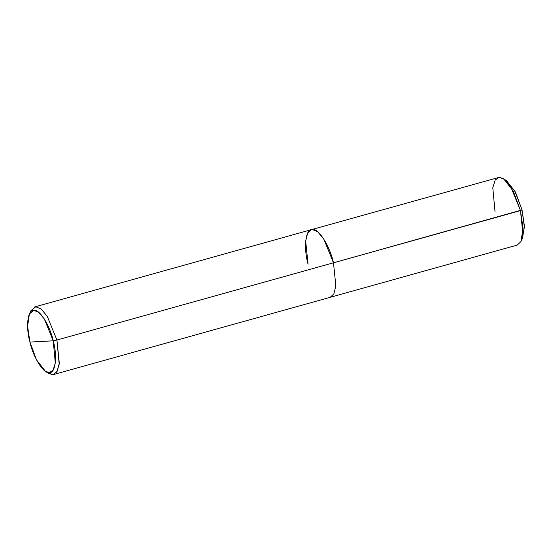 <?xml version="1.0" encoding="UTF-8"?>
<svg xmlns="http://www.w3.org/2000/svg" width="552" height="552" viewBox="0 0 552 552"><rect width="100%" height="100%" fill="white"/><g stroke="black" fill="none" stroke-linecap="round" stroke-linejoin="round"><path stroke-width="0.83" d="M521.764 239.471L524.4 227.293L522.047 209.919L520.474 210.595L513.284 191.171L503.596 178.738L506.577 180.711L515.458 192.11L522.047 209.919L514.692 190.688L505.142 179.917M503.596 178.738L499.298 177.316L495.213 179.952L492.791 187.749L495.054 211.975M46.837 372.082L52.681 374.684L53.654 374.525L330.206 297.307L333.863 293.899L335.857 285.895L333.477 262.807L56.925 340.025L333.477 262.807L323.762 238.988L317.566 231.661L312.294 229.528L311.321 229.687L499.298 177.316L504.569 179.448L510.766 186.776L520.474 210.595L333.477 262.807L323.762 238.988L317.566 231.661L312.294 229.528L311.321 229.687L307.671 233.096L305.67 241.1L308.057 264.187C303.296 247.413 305.629 228.355 312.294 229.528C318.207 227.672 329.854 245.971 333.477 262.807L522.047 209.919L524.379 225.809L522.585 238.05L521.06 241.286L523.013 227.935L520.474 210.595L522.861 233.682L520.86 241.686L517.203 245.095L330.206 297.307L333.863 293.899L335.857 285.895L333.477 262.807C329.854 245.971 318.207 227.672 312.294 229.528C305.629 228.355 303.296 247.413 308.057 264.187M29.394 313.95L30.919 310.714L35.742 306.746L41.014 308.878L47.21 316.213L56.925 340.025L53.227 340.819C57.594 356.199 55.455 373.669 49.342 372.593C43.925 374.297 33.251 357.517 29.925 342.081L53.227 340.819L44.326 318.987L38.647 312.266L33.817 310.314L29.394 313.95L27.6 326.191L29.925 342.081C25.564 326.708 27.703 309.237 33.817 310.314C39.233 308.609 49.908 325.383 53.227 340.819L29.925 342.081L36.522 359.89L45.402 371.289L49.342 372.593L53.089 370.171L55.303 363.023L53.227 340.819L56.925 340.025L47.21 316.213L41.014 308.878L35.742 306.746L34.769 306.905L30.208 312.529M53.654 374.525L57.311 371.116L59.305 363.112L56.925 340.025L59.188 364.251L56.766 372.048L52.681 374.684L48.383 373.262L45.402 371.289M311.321 229.687L34.769 306.905"/></g></svg>

